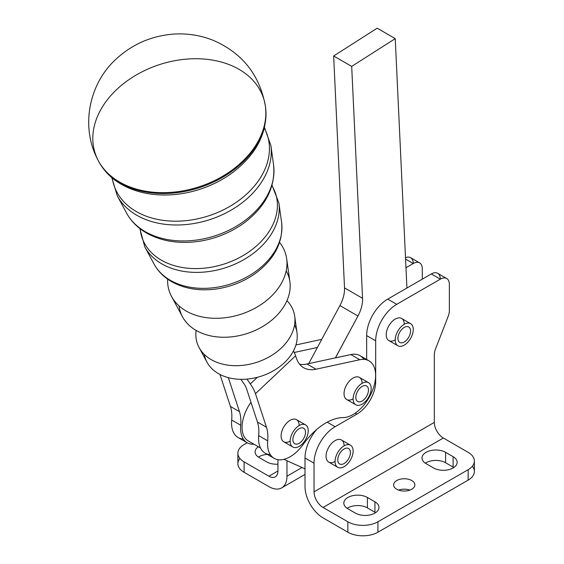 <?xml version="1.0" encoding="UTF-8"?>
<svg xmlns="http://www.w3.org/2000/svg" width="564" height="564" viewBox="0 0 564 564"><rect width="100%" height="100%" fill="white"/><g stroke="black" fill="none" stroke-linecap="round" stroke-linejoin="round"><path stroke-width="0.85" d="M369.011 360.854A31.894 18.415 -60 0 1 375.617 375.455A31.894 18.415 120 0 0 359.79 359.733L315.995 369.216L306.971 364.006L315.995 369.216A42.526 24.555 -60 0 1 296.311 357.964A42.526 24.555 120 0 0 303.7 367.728A42.526 24.555 120 0 0 315.995 369.216L359.79 359.733L350.829 354.559L359.79 359.733A31.894 18.415 -60 0 1 369.011 360.854L360.051 355.68A31.894 18.415 120 0 0 350.829 354.559L335.383 357.858L357.957 315.995L339.916 305.582L308.712 363.632L339.916 305.582L357.957 315.995L335.439 357.893L350.829 354.559A31.894 18.415 -60 0 1 363.893 359.374M387.708 299.124L406.926 288.028L395.237 38.62L351.696 66.404L362.56 298.307A25.514 14.734 -60 0 1 357.957 315.995A25.514 14.734 120 0 0 362.56 298.307L344.519 287.887A25.514 14.734 -60 0 1 339.916 305.582A25.514 14.734 120 0 0 344.519 287.887L362.56 298.307L351.696 66.404L333.648 55.991L344.519 287.887L333.648 55.991L351.696 66.404L395.237 38.62L406.926 288.028L387.708 299.124L396.725 304.334L440.329 279.159L431.312 273.949L406.926 288.028L431.312 273.949L440.329 279.159A12.761 7.367 -60 0 1 446.709 278.524A12.761 7.367 -60 0 1 449.353 284.362L449.353 310.531A12.761 7.367 -60 0 1 448.147 316.439L435.528 348.961A12.761 7.367 120 0 0 434.315 354.869A12.761 7.367 -60 0 1 435.528 348.961L448.147 316.439A12.761 7.367 120 0 0 449.353 310.531L449.353 284.362A12.761 7.367 120 0 0 440.329 279.159L396.725 304.334L387.708 299.124A29.772 17.188 120 0 0 366.656 335.58A29.772 17.188 -60 0 1 387.708 299.124M366.656 359.494L366.656 335.58L366.656 359.494M377.196 28.2L395.237 38.62L377.196 28.2L333.648 55.991L377.196 28.2M343.123 417.593A55.286 31.922 120 0 0 303.206 444.383A55.286 31.922 -60 0 1 343.123 417.593A31.894 18.415 120 0 0 375.617 375.455A31.894 18.415 -60 0 1 343.123 417.593M286.97 460.732L286.97 476.213L302.015 467.528L286.97 476.213L286.97 460.732M422.288 279.159L422.288 268.739A12.761 7.367 120 0 0 413.264 263.529L405.974 267.738L413.264 263.529L405.572 259.087L413.264 263.529A12.761 7.367 -60 0 1 419.644 262.902A12.761 7.367 -60 0 1 422.288 268.739L422.288 279.159M472.364 466.231A21.263 12.274 180 0 1 468.148 480.119L468.148 469.699L377.936 521.785A21.263 12.274 180 0 1 347.861 521.785A21.263 12.274 0 0 0 377.936 521.785L468.148 469.699A21.263 12.274 0 0 0 468.148 452.342L443.339 438.016L323.052 507.466L347.861 521.785L347.861 532.204L347.861 521.785L323.052 507.466A12.761 7.367 60 0 1 314.028 491.836L314.028 463.192L305.011 457.982L305.011 486.633A25.514 14.734 -120 0 0 323.052 517.879L347.861 532.204L323.052 517.879A25.514 14.734 60 0 1 305.011 486.633L305.011 457.982L314.028 463.192L314.028 491.836A12.761 7.367 -120 0 0 323.052 507.466L443.339 438.016A12.761 7.367 60 0 1 434.315 422.394L314.028 491.836L434.315 422.394L434.315 354.869L434.315 422.394A12.761 7.367 -120 0 0 443.339 438.016L468.148 452.342A21.263 12.274 180 0 1 474.373 461.021A21.263 12.274 180 0 1 468.148 469.699L468.148 480.119L377.936 532.204A21.263 12.274 180 0 1 347.861 532.204A21.263 12.274 0 0 0 377.936 532.204L468.148 480.119A21.263 12.274 0 0 0 474.373 471.441L474.373 461.021M409.873 490.102A10.631 6.141 0 0 0 398.621 490.102A10.631 6.141 180 0 1 409.873 490.102M453.111 467.098L445.595 462.755A13.818 7.981 0 0 0 425.348 463.192A13.818 7.981 180 0 1 445.595 462.755L453.111 467.098L453.111 456.678L445.595 452.342L445.595 462.755L445.595 452.342A13.818 7.981 0 0 0 430.529 450.608A13.818 7.981 0 0 0 421.999 457.982A13.818 7.981 0 0 0 426.046 463.629L433.568 467.965A13.818 7.981 0 0 0 448.627 469.699A13.818 7.981 0 0 0 457.157 462.325A13.818 7.981 0 0 0 453.111 456.678L453.111 467.098A13.818 7.981 180 0 1 453.808 467.535A13.818 7.981 0 0 0 453.111 467.098M374.926 512.239L367.411 507.896A13.818 7.981 0 0 0 347.163 508.333A13.818 7.981 180 0 1 367.411 507.896L374.926 512.239L374.926 501.819L367.411 497.483L367.411 507.896L367.411 497.483A13.818 7.981 0 0 0 352.345 495.749A13.818 7.981 0 0 0 343.814 503.123A13.818 7.981 0 0 0 347.861 508.763L355.376 513.106A13.818 7.981 0 0 0 370.442 514.833A13.818 7.981 0 0 0 378.973 507.466A13.818 7.981 0 0 0 374.926 501.819L374.926 512.239A13.818 7.981 180 0 1 375.624 512.669A13.818 7.981 0 0 0 374.926 512.239M375.109 381.264L375.68 381.588L375.68 340.79L366.656 335.58L375.68 340.79A29.772 17.188 -60 0 1 396.725 304.334A29.772 17.188 120 0 0 375.68 340.79L375.68 381.588L375.109 381.264M446.709 278.524L437.692 273.314A12.761 7.367 120 0 0 431.312 273.949A12.761 7.367 -60 0 1 440.329 279.159M356.885 414.145A26.579 15.348 120 0 0 375.68 381.588A26.579 15.348 -60 0 1 356.885 414.145L355.193 413.172L356.885 414.145L335.079 426.729L356.885 414.145M327.205 422.182L335.079 426.729A29.772 17.188 120 0 0 314.028 463.192A29.772 17.188 -60 0 1 335.079 426.729L327.205 422.182M395.223 339.923A12.761 7.367 -60 0 1 386.206 334.713A12.761 7.367 -60 0 1 395.223 319.09A12.761 7.367 -60 0 1 404.247 324.3M335.079 461.458A12.761 7.367 -60 0 1 326.062 456.248A12.761 7.367 -60 0 1 335.079 440.618A12.761 7.367 -60 0 1 344.103 445.828M316.63 429.542A29.772 17.188 120 0 0 305.011 457.982A29.772 17.188 -60 0 1 316.63 429.542M396.725 489.235A10.631 6.141 180 0 1 401.498 478.963A10.631 6.141 180 0 1 414.519 486.485A10.631 6.141 180 0 1 396.725 489.235A10.631 6.141 0 0 0 408.315 490.567A10.631 6.141 0 0 0 414.878 484.892A10.631 6.141 0 0 0 411.762 480.556A10.631 6.141 0 0 0 400.179 479.224A10.631 6.141 0 0 0 393.616 484.892A10.631 6.141 0 0 0 396.725 489.235M445.595 452.342L453.111 456.678A13.818 7.981 180 0 1 453.111 467.965A13.818 7.981 180 0 1 433.568 467.965L426.046 463.629A13.818 7.981 180 0 1 426.046 452.342A13.818 7.981 180 0 1 445.595 452.342M367.411 497.483L374.926 501.819A13.818 7.981 180 0 1 374.926 513.106A13.818 7.981 180 0 1 355.376 513.106L347.861 508.763A13.818 7.981 180 0 1 347.861 497.483A13.818 7.981 180 0 1 367.411 497.483M377.936 521.785L377.936 532.204L377.936 521.785M306.971 364.006A42.526 24.555 -60 0 1 299.674 364.281A42.526 24.555 120 0 0 306.971 364.006L335.383 357.858L306.971 364.006M257.445 422.027A42.526 24.555 -60 0 1 258.686 435.619L267.703 440.829A42.526 24.555 120 0 0 266.469 427.237L257.445 422.027L246.454 388.483A12.761 4.787 -133.4 0 0 243.881 383.612L240.884 379.325L243.881 383.612A12.761 4.787 46.6 0 1 246.454 388.483L257.445 422.027L266.469 427.237A42.526 24.555 -60 0 1 267.703 440.829A31.894 18.415 120 0 0 278.715 459.773A31.894 18.415 120 0 0 303.206 444.383A31.894 18.415 -60 0 1 274.174 458.342A31.894 18.415 -60 0 1 267.703 440.829L258.686 435.619A42.526 24.555 120 0 0 257.445 422.027M295.592 355.792L255.478 393.693L266.469 427.237L255.478 393.693L295.592 355.792A25.514 9.574 -133.4 0 0 293.456 350.914A25.514 9.574 46.6 0 1 295.592 355.792L296.311 357.964L295.592 355.792M353.127 398.854A12.761 7.367 -60 0 1 344.047 393.707A12.761 7.367 -60 0 1 353.085 378.049A12.761 7.367 -60 0 1 362.088 383.337M290.185 441.104A12.761 7.367 -60 0 1 281.105 435.951A12.761 7.367 -60 0 1 290.143 420.293A12.761 7.367 -60 0 1 299.146 425.58M270.318 454.612A31.894 18.415 -60 0 1 258.686 435.619A31.894 18.415 120 0 0 265.158 453.139L274.174 458.342M257.346 377.309L250.324 383.95A25.514 9.574 46.6 0 1 255.478 393.693A25.514 9.574 -133.4 0 0 250.324 383.95L257.346 377.309M246.94 379.107L250.324 383.95L246.94 379.107M237.888 453.209L237.888 463.629A21.263 12.274 0 0 0 244.113 472.308L244.113 461.888A21.263 12.274 180 0 1 237.888 453.209A21.263 12.274 180 0 1 244.113 444.531L247.18 442.761L244.113 444.531A21.263 12.274 0 0 0 244.113 461.888L268.922 476.213L277.946 471.003L268.922 476.213A12.761 7.367 -120 0 0 275.303 476.848A12.761 7.367 -120 0 0 277.946 471.003L277.946 459.674L277.946 471.003A12.761 7.367 60 0 1 268.922 476.213L244.113 461.888L244.113 472.308L268.922 486.633A25.514 14.734 -120 0 0 286.97 476.213A25.514 14.734 60 0 1 281.683 487.895A25.514 14.734 60 0 1 268.922 486.633L244.113 472.308A21.263 12.274 180 0 1 239.897 458.419M267.336 454.394A13.818 7.981 0 0 0 258.453 457.115A13.818 7.981 180 0 1 267.336 454.394M419.644 262.902L410.627 257.692A12.761 7.367 120 0 0 405.502 257.699A12.761 7.367 -60 0 1 413.264 263.529M266.666 461.888A13.818 7.981 0 0 0 277.946 464.179A13.818 7.981 180 0 1 266.666 461.888L259.151 457.552L266.666 461.888M258.361 446.759A13.818 7.981 0 0 0 255.104 451.905A13.818 7.981 0 0 0 259.151 457.552A13.818 7.981 180 0 1 258.361 446.759M321.755 339.366L295.917 344.964L321.755 339.366M294.253 352.486L317.398 347.473L294.253 352.486M243.31 439.018A31.894 18.415 -60 0 1 231.677 420.032A42.526 24.555 120 0 0 230.443 406.44L239.46 411.649L228.469 378.099A12.761 4.787 46.6 0 1 228.335 377.647A12.761 4.787 -133.4 0 0 228.469 378.099L228.815 377.774L228.469 378.099L239.46 411.649A42.526 24.555 -60 0 1 240.701 425.242A42.526 24.555 120 0 0 239.46 411.649L230.443 406.44A42.526 24.555 -60 0 1 231.677 420.032L240.701 425.242A31.894 18.415 120 0 0 253.955 444.213A31.894 18.415 -60 0 1 247.173 442.754A31.894 18.415 -60 0 1 240.701 425.242L231.677 420.032A31.894 18.415 120 0 0 238.149 437.544L247.173 442.754M230.443 406.44L219.96 374.461L230.443 406.44M249.112 441.358A29.772 17.188 -60 0 1 250.98 402.28A29.772 17.188 120 0 0 248.231 440.914L260.49 447.985M283.903 459.343L305.011 468.881L283.903 459.343M371.119 389.604A12.761 7.367 120 0 0 358.457 386.34A12.761 7.367 120 0 0 356.857 405.213A12.761 7.367 120 0 0 371.119 389.604A12.761 7.367 -60 0 1 365.169 401.787A12.761 7.367 -60 0 1 355.764 404.769A12.761 7.367 -60 0 1 355.764 390.034A12.761 7.367 -60 0 1 368.525 382.667A12.761 7.367 -60 0 1 371.119 389.604M361.503 401.342A8.932 5.154 -60 0 1 357.026 392.396A8.932 5.154 -60 0 1 367.911 387.412A8.932 5.154 -60 0 1 361.503 401.342A8.932 5.154 120 0 0 367.848 393.559A8.932 5.154 120 0 0 366.614 385.98A8.932 5.154 120 0 0 357.682 391.134A8.932 5.154 120 0 0 357.682 401.448A8.932 5.154 120 0 0 361.503 401.342M368.525 382.667L359.444 377.422A12.761 7.367 120 0 0 346.684 384.789A12.761 7.367 120 0 0 346.684 399.524L355.764 404.769M308.177 431.848A12.761 7.367 120 0 0 295.515 428.584A12.761 7.367 120 0 0 293.914 447.456A12.761 7.367 120 0 0 308.177 431.848A12.761 7.367 -60 0 1 302.226 444.037A12.761 7.367 -60 0 1 292.822 447.012A12.761 7.367 -60 0 1 292.822 432.278A12.761 7.367 -60 0 1 305.582 424.918A12.761 7.367 -60 0 1 308.177 431.848M298.56 443.593A8.932 5.154 -60 0 1 294.084 434.647A8.932 5.154 -60 0 1 304.969 429.655A8.932 5.154 -60 0 1 298.56 443.593A8.932 5.154 120 0 0 304.905 435.803A8.932 5.154 120 0 0 303.672 428.231A8.932 5.154 120 0 0 294.739 433.385A8.932 5.154 120 0 0 294.739 443.699A8.932 5.154 120 0 0 298.56 443.593M305.582 424.918L296.502 419.672A12.761 7.367 120 0 0 283.741 427.04A12.761 7.367 120 0 0 283.741 441.767L292.822 447.012M413.264 329.503A12.761 7.367 120 0 0 399.735 328.297A12.761 7.367 120 0 0 399.735 346.338A12.761 7.367 120 0 0 413.264 329.503A12.761 7.367 -60 0 1 407.701 342.348A12.761 7.367 -60 0 1 397.867 345.76A12.761 7.367 -60 0 1 397.867 331.033A12.761 7.367 -60 0 1 410.627 323.666A12.761 7.367 -60 0 1 413.264 329.503M404.247 342.003A8.932 5.154 -60 0 1 398.776 334.226A8.932 5.154 -60 0 1 409.718 327.91A8.932 5.154 -60 0 1 404.247 342.003A8.932 5.154 120 0 0 410.077 334.135A8.932 5.154 120 0 0 408.71 326.979A8.932 5.154 120 0 0 399.777 332.133A8.932 5.154 120 0 0 399.777 342.447A8.932 5.154 120 0 0 404.247 342.003M410.627 323.666L401.603 318.456A12.761 7.367 120 0 0 391.769 321.875A12.761 7.367 120 0 0 386.206 334.713A12.761 7.367 120 0 0 388.843 340.557L397.867 345.76M353.127 451.038A12.761 7.367 120 0 0 339.591 449.832A12.761 7.367 120 0 0 339.591 467.873A12.761 7.367 120 0 0 353.127 451.038A12.761 7.367 -60 0 1 347.558 463.876A12.761 7.367 -60 0 1 337.723 467.295A12.761 7.367 -60 0 1 337.723 452.561A12.761 7.367 -60 0 1 350.484 445.2A12.761 7.367 -60 0 1 353.127 451.038M344.103 463.537A8.932 5.154 -60 0 1 338.633 455.761A8.932 5.154 -60 0 1 349.574 449.445A8.932 5.154 -60 0 1 344.103 463.537A8.932 5.154 120 0 0 349.934 455.67A8.932 5.154 120 0 0 348.566 448.514A8.932 5.154 120 0 0 339.641 453.667A8.932 5.154 120 0 0 339.641 463.982A8.932 5.154 120 0 0 344.103 463.537M350.484 445.2L341.46 439.99A12.761 7.367 120 0 0 331.632 443.41A12.761 7.367 120 0 0 326.062 456.248A12.761 7.367 120 0 0 328.699 462.085L337.723 467.295M199.064 347.516A50.739 36.794 161.9 0 1 196.138 330.433A50.739 36.794 -18.1 0 0 211.211 359.628A50.739 36.794 -18.1 0 0 277.058 351.654A50.739 36.794 -18.1 0 0 286.942 300.683A50.739 36.794 161.9 0 1 294.69 316.185A50.739 36.794 161.9 0 1 267.244 357.928A50.739 36.794 161.9 0 1 211.211 359.628A50.739 36.794 161.9 0 1 199.064 347.516L206.995 362.215A47.757 34.637 -18.1 0 0 218.423 373.615A47.757 34.637 -18.1 0 0 271.164 372.021A47.757 34.637 -18.1 0 0 296.995 332.732A47.757 34.637 -18.1 0 0 294.556 324.878A47.757 34.637 161.9 0 1 275.986 369.23A47.757 34.637 161.9 0 1 218.423 373.615A47.757 34.637 161.9 0 1 204.323 354.446M171.505 296.403A61.102 44.309 161.9 0 1 167.663 279.131A61.102 44.309 -18.1 0 0 186.127 310.99A61.102 44.309 -18.1 0 0 263.755 302.656A61.102 44.309 -18.1 0 0 279.547 242.478A61.102 44.309 161.9 0 1 286.667 258.672A61.102 44.309 161.9 0 1 253.61 308.945A61.102 44.309 161.9 0 1 186.127 310.99A61.102 44.309 161.9 0 1 171.505 296.403L182.532 316.848A56.957 41.306 -18.1 0 0 196.159 330.441A56.957 41.306 -18.1 0 0 259.066 328.537A56.957 41.306 -18.1 0 0 289.875 281.676A56.957 41.306 -18.1 0 0 286.181 270.861A56.957 41.306 161.9 0 1 265.736 324.61A56.957 41.306 161.9 0 1 196.159 330.441A56.957 41.306 161.9 0 1 179.105 305.942M257.219 272.088A65.671 47.623 161.9 0 1 203.174 289.79A65.671 47.623 -18.1 0 0 257.219 272.081C275.176 257.959 283.304 241.385 281.591 222.343A67.652 49.061 161.9 0 1 245.002 278.003A67.652 49.061 161.9 0 1 170.286 280.266A67.652 49.061 -18.1 0 0 245.002 278.003A67.652 49.061 -18.1 0 0 281.591 222.343L278.891 202.984A71.142 51.592 161.9 0 1 240.412 261.506A71.142 51.592 161.9 0 1 161.84 263.889A71.142 51.592 -18.1 0 0 240.412 261.506A71.142 51.592 -18.1 0 0 278.891 202.984L272.031 185.211M161.367 260.187A70.31 50.986 -18.1 0 0 247.878 252.573A70.31 50.986 -18.1 0 0 271.897 185.662A70.31 50.986 161.9 0 1 247.878 252.573A70.31 50.986 161.9 0 1 161.367 260.187A70.31 50.986 161.9 0 1 140.203 228.801A70.31 50.986 -18.1 0 0 161.367 260.187M245.495 221.892A76.034 55.145 161.9 0 1 182.919 242.386A76.034 55.145 -18.1 0 0 245.502 221.885L245.53 221.856M136.284 211.549A80.673 58.501 -18.1 0 0 234.18 203.717A80.673 58.501 -18.1 0 0 264.354 128.19A80.673 58.501 161.9 0 1 234.18 203.717A80.673 58.501 161.9 0 1 136.284 211.549A80.673 58.501 161.9 0 1 112.278 178.005A80.673 58.501 -18.1 0 0 136.284 211.549M233.693 171.759A86.412 62.667 161.9 0 1 162.77 194.989A86.412 62.667 -18.1 0 0 233.693 171.752C257.36 153.105 267.956 131.454 265.475 106.8A88.4 64.106 161.9 0 1 218.007 179.845A88.4 64.106 161.9 0 1 120.097 182.947A88.4 64.106 -18.1 0 0 218.007 179.845A88.4 64.106 -18.1 0 0 265.475 106.8L265.327 105.778A88.576 64.233 161.9 0 1 217.76 178.971A88.576 64.233 161.9 0 1 119.66 182.08A88.576 64.233 -18.1 0 0 217.753 178.971A88.576 64.233 -18.1 0 0 265.327 105.792C259.51 74.589 242.026 52.72 212.861 40.185C199.656 35.017 185.979 33.036 171.816 34.249C150.398 36.3 131.8 44.605 116.022 59.171C88.527 84.121 80.271 127.732 98.242 160.521A88.576 64.233 -18.1 0 0 119.66 182.08A88.576 64.233 161.9 0 1 98.242 160.521A88.576 64.233 161.9 0 1 159.344 64.656A88.576 64.233 161.9 0 1 265.327 105.778M98.242 160.521L98.721 161.431A88.4 64.106 -18.1 0 0 120.097 182.947A88.4 64.106 161.9 0 1 98.721 161.431C103.783 170.885 111.319 178.506 121.323 184.294C133.344 191.111 147.162 194.679 162.77 194.989L162.552 194.982M136.756 215.251A81.505 59.107 -18.1 0 0 226.777 212.522A81.505 59.107 -18.1 0 0 270.868 145.463A81.505 59.107 161.9 0 1 226.777 212.522A81.505 59.107 161.9 0 1 136.756 215.251A81.505 59.107 161.9 0 1 117.256 195.793A81.505 59.107 -18.1 0 0 136.756 215.251M145.202 231.621A78.015 56.576 -18.1 0 0 231.367 229.012A78.015 56.576 -18.1 0 0 273.568 164.829A78.015 56.576 161.9 0 1 231.367 229.012A78.015 56.576 161.9 0 1 145.202 231.621A78.015 56.576 161.9 0 1 126.533 213.002A78.015 56.576 -18.1 0 0 145.202 231.621M139.837 228.519L144.814 246.905A71.142 51.592 -18.1 0 0 161.84 263.889A71.142 51.592 161.9 0 1 144.814 246.905L154.099 264.114A67.652 49.061 -18.1 0 0 170.286 280.266A67.652 49.061 161.9 0 1 154.099 264.114C158.068 271.347 163.863 277.164 171.498 281.577C180.734 286.808 191.288 289.551 203.174 289.79L202.723 289.776M281.683 487.895L305.011 474.423M296.995 332.732L294.69 316.185M289.875 281.676L286.667 258.672M111.785 177.589L117.256 195.793L126.533 213.002C131.052 221.243 137.679 227.884 146.414 232.939C157.025 238.953 169.193 242.104 182.919 242.386L182.602 242.379M264.509 127.556L270.868 145.463L273.568 164.829C275.542 186.571 266.187 205.592 245.502 221.885"/></g></svg>
